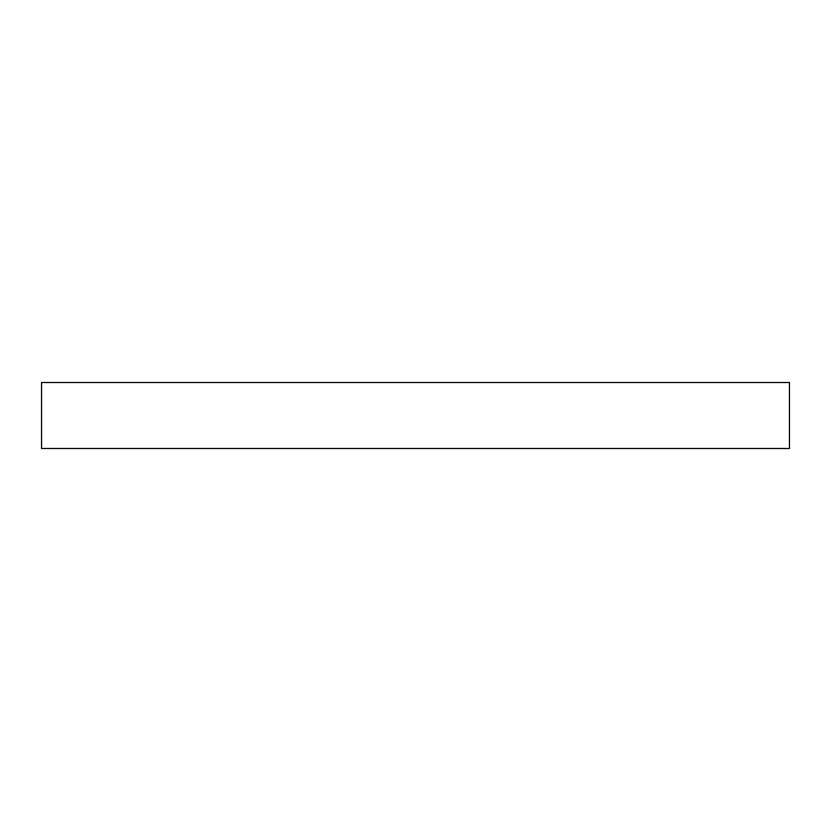 <?xml version="1.0" encoding="UTF-8"?>
<svg xmlns="http://www.w3.org/2000/svg" width="831" height="831" viewBox="0 0 831 831"><rect width="100%" height="100%" fill="white"/><g stroke="black" fill="none" stroke-linecap="round" stroke-linejoin="round"><path stroke-width="1.25" d="M789.45 382.509L41.55 382.509L41.55 448.491L789.45 448.491L789.45 382.509"/></g></svg>
